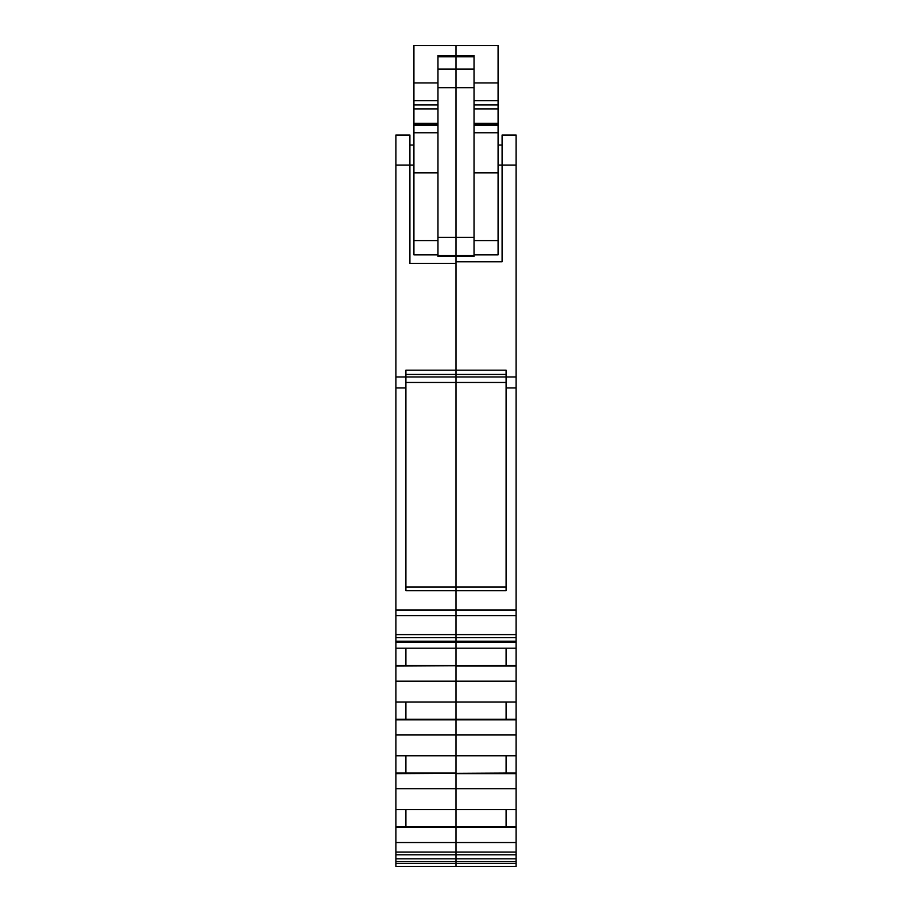 <?xml version="1.0" encoding="UTF-8"?>
<svg xmlns="http://www.w3.org/2000/svg" width="912" height="912" viewBox="0 0 912 912"><rect width="100%" height="100%" fill="white"/><g stroke="black" fill="none" stroke-linecap="round" stroke-linejoin="round"><path stroke-width="1.37" d="M405.908 374.422L456 374.422L456 256.511L437.965 256.511L437.965 255.599L474.035 255.599L474.035 256.511L456 256.511L456 45.6L413.923 45.6L413.923 132.764L437.965 132.764L413.923 132.764L413.923 254.87L437.965 254.87M506.092 374.422L456 374.422L456 376.964L456 370.169L405.908 370.169L405.908 590.725L456 590.725L456 586.986L405.908 586.986M516.112 641.923L516.112 648.204L456 648.204L456 590.725L506.092 590.725L506.092 370.169L456 370.169L456 263.363L409.91 263.363L409.91 165.072L413.923 165.072M395.888 165.072L409.91 165.072L409.91 135.022L395.888 135.022L395.888 648.204L456 648.204L456 665.452L395.888 665.452L395.888 701.989L456 701.989L456 382.447L456 586.986L506.092 586.986M413.923 866.4L456 866.4L456 826.819L395.888 826.819L395.888 866.4L456 866.4L413.923 866.4M395.888 376.964L456 376.964L456 382.447L506.092 382.447M516.112 681.184L516.112 666.056L456 666.056L456 681.184L516.112 681.184L516.112 701.989L456 701.989L456 719.237L395.888 719.237L395.888 755.774L456 755.774L456 681.184L395.888 681.184M506.092 755.774L506.092 773.034L516.112 773.034L516.112 755.774L456 755.774L456 773.034L395.888 773.034L395.888 809.56L456 809.56L456 734.969L395.888 734.969M516.112 788.755L516.112 773.638L456 773.638L456 788.755L516.112 788.755L516.112 809.56L456 809.56L456 826.819L456 788.755L395.888 788.755M437.965 255.599L437.965 55.393L456 55.393L456 45.6L413.923 45.6L498.077 45.6L498.077 104.96L474.035 104.96L498.077 104.96L498.077 125.24L474.035 125.24M413.923 132.764L437.965 132.764L413.923 132.764M437.965 104.96L413.923 104.96L437.965 104.96M409.91 145.042L413.923 145.042M516.112 755.774L516.112 719.842L395.888 719.842M395.888 826.819L395.888 809.56M395.888 773.034L395.888 755.774M395.888 719.237L395.888 701.989M395.888 665.452L395.888 648.204M405.908 719.237L405.908 701.989M506.092 648.204L506.092 665.452L395.888 666.056M405.908 665.452L405.908 648.204M516.112 863.39L456 863.39L456 866.4L516.112 866.4L516.112 842.54L395.888 842.54M516.112 842.54L516.112 827.423L395.888 827.423M405.908 826.819L405.908 809.56M506.092 773.034L395.888 773.638M405.908 773.034L405.908 755.774M437.965 125.24L413.923 125.24M437.965 125.001L413.923 125.001L437.965 125.001M498.077 125.24L498.077 132.764L474.035 132.764L498.077 132.764L498.077 254.87L474.035 254.87M395.888 642.185L516.112 642.185L516.112 135.022L502.09 135.022L502.09 165.072L516.112 165.072M395.888 863.39L456 863.39L456 826.819L516.112 826.819L516.112 809.56M498.077 132.764L474.035 132.764L498.077 132.764M498.077 125.001L474.035 125.001L498.077 125.001M498.077 124.066L474.035 124.066M498.077 145.042L502.09 145.042M516.112 376.964L456 376.964L456 382.447L405.908 382.447M506.092 701.989L506.092 719.237L456 719.237L456 734.969L516.112 734.969M506.092 809.56L506.092 826.819M516.112 773.638L516.112 773.034M516.112 827.423L516.112 826.819M516.112 648.204L516.112 665.452L506.092 665.452M516.112 666.056L516.112 665.452M516.112 701.989L516.112 719.237L506.092 719.237M516.112 719.842L516.112 719.237M437.965 237.359L456 237.359L456 261.778L502.09 261.778L502.09 165.072L498.077 165.072M474.035 237.359L456 237.359L456 55.393L474.035 55.393L474.035 255.599M498.077 45.6L456 45.6L498.077 45.6M516.112 609.98L395.888 609.98M516.112 854.829L395.888 854.829M437.965 56.761L474.035 56.761M437.965 82.935L413.923 82.935M437.965 100.685L413.923 100.685M437.965 108.973L413.923 108.973M437.965 123.359L413.923 123.359M437.965 69.05L474.035 69.05M437.965 87.723L474.035 87.723M437.965 240.563L413.923 240.563M516.112 641.193L395.888 641.193M516.112 637.613L395.888 637.613M516.112 634.604L395.888 634.604M516.112 615.589L395.888 615.589M405.908 387.942L395.888 387.942M516.112 861.578L395.888 861.578M516.112 858.842L395.888 858.842M516.112 852.093L395.888 852.093M437.965 172.847L413.923 172.847M498.077 172.847L474.035 172.847M498.077 240.563L474.035 240.563M506.092 387.942L516.112 387.942M498.077 123.359L474.035 123.359M498.077 108.973L474.035 108.973M498.077 104.96L474.035 104.96L498.077 104.96M498.077 100.685L474.035 100.685M498.077 82.935L474.035 82.935M437.965 124.066L413.923 124.066"/></g></svg>
